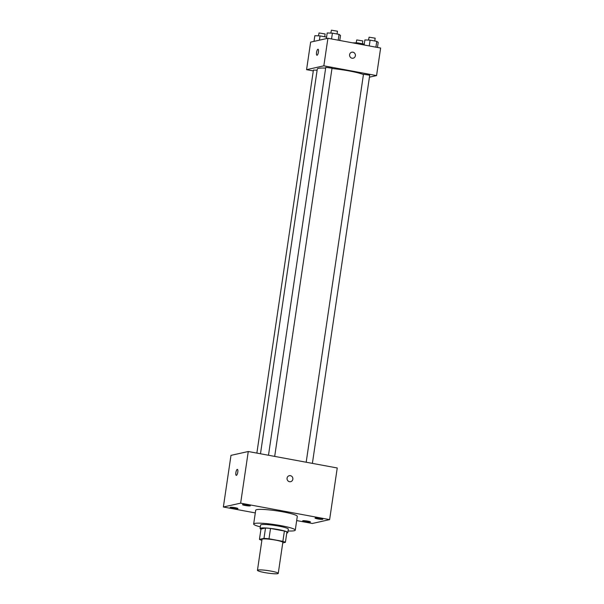 <?xml version="1.0" encoding="UTF-8"?>
<svg xmlns="http://www.w3.org/2000/svg" width="604" height="604" viewBox="0 0 604 604"><rect width="100%" height="100%" fill="white"/><g stroke="black" fill="none" stroke-linecap="round" stroke-linejoin="round"><path stroke-width="0.91" d="M257.961 570.017A10.517 1.246 8.4 0 1 269.58 570.856A10.517 1.246 8.4 0 1 278.248 573.377A10.517 1.246 8.4 0 1 267.67 573.075A10.517 1.246 8.4 0 1 257.447 570.312A10.517 1.246 8.4 0 1 257.961 570.017M257.447 570.312L262.023 539.319A10.517 1.246 8.4 0 1 262.536 539.025A10.517 1.246 8.4 0 1 274.156 539.87A10.517 1.246 8.4 0 1 282.823 542.392L278.248 573.377M282.748 542.928L285.405 542.332A13.567 1.608 8.4 0 0 282.868 541.358L268.999 538.791A13.567 1.608 8.4 0 0 263.986 538.368L259.441 539.38A13.567 1.608 8.4 0 0 261.872 540.323M282.868 541.358L284.393 531.029L270.524 528.462L268.999 538.791M263.986 538.368L265.511 528.039L260.966 529.051L259.441 539.38M265.511 528.039A13.567 1.608 8.4 0 1 270.524 528.462M284.393 531.029A13.567 1.608 8.4 0 1 286.93 532.003L285.405 542.332M286.779 533.038A14.02 1.661 -171.6 0 0 287.821 532.577A14.02 1.661 -171.6 0 0 278.27 529.565A14.02 1.661 -171.6 0 0 260.082 528.485A14.02 1.661 -171.6 0 0 260.943 529.217M260.082 528.485L260.588 525.042A14.02 1.661 8.4 0 1 261.275 524.649A14.02 1.661 8.4 0 1 278.776 526.122A14.02 1.661 8.4 0 1 288.327 529.134L287.821 532.577M260.316 526.869A21.027 2.484 8.4 0 1 253.657 524.015A21.027 2.484 8.4 0 1 254.684 523.426A21.027 2.484 8.4 0 1 277.916 525.11A21.027 2.484 8.4 0 1 295.258 530.161A21.027 2.484 8.4 0 1 288.055 530.969M253.657 524.015L255.688 510.244A21.027 2.484 8.4 0 1 256.723 509.655A21.027 2.484 8.4 0 1 279.954 511.339A21.027 2.484 8.4 0 1 297.296 516.39L295.258 530.161M305.352 521.675A3.941 0.468 8.4 0 1 302.664 520.829A3.941 0.468 8.4 0 1 306.628 520.942A3.941 0.468 8.4 0 1 310.464 521.977A3.941 0.468 8.4 0 1 305.352 521.675M232.85 508.251A3.941 0.468 8.4 0 1 230.169 507.405A3.941 0.468 8.4 0 1 234.133 507.519A3.941 0.468 8.4 0 1 237.961 508.56A3.941 0.468 8.4 0 1 232.85 508.251M245.201 505.495A3.941 0.468 8.4 0 1 242.521 504.65A3.941 0.468 8.4 0 1 246.485 504.763A3.941 0.468 8.4 0 1 250.313 505.805A3.941 0.468 8.4 0 1 245.201 505.495M317.704 518.919A3.941 0.468 8.4 0 1 315.016 518.073A3.941 0.468 8.4 0 1 318.988 518.187A3.941 0.468 8.4 0 1 322.815 519.221A3.941 0.468 8.4 0 1 317.704 518.919M296.677 520.58L312.344 523.479L329.618 519.621L240.641 503.155L223.367 507.005L255.296 512.917M329.618 519.621L337.243 467.979L248.267 451.513L230.992 455.363L223.367 507.005M248.267 451.513L240.641 503.155M290.622 481.675A3.065 2.907 77.4 0 0 292.842 479.214A3.065 2.907 77.4 0 0 289.293 475.688A3.065 2.907 77.4 0 0 287.119 479.312A3.065 2.907 77.4 0 0 292.842 479.214A3.065 2.907 77.4 0 0 289.293 475.688M236.277 475.386A3.065 0.898 100.5 0 1 235.922 472.396A3.065 0.898 100.5 0 1 237.281 469.361A3.065 0.898 100.5 0 1 237.395 469.353A3.065 0.898 100.5 0 1 237.719 472.532A3.065 0.898 100.5 0 1 236.277 475.386A3.065 0.898 100.5 0 1 235.915 472.396A3.065 0.898 100.5 0 1 237.281 469.361A3.065 0.898 100.5 0 1 237.395 469.353M260.483 453.77L317.296 69.045A24.53 2.899 8.4 0 1 318.497 68.358A24.53 2.899 8.4 0 1 325.654 68.093M331.966 68.539A24.53 2.899 8.4 0 1 363.434 74.534M317.123 70.23L313.423 70.056L256.859 453.098M306.183 462.234L363.472 74.277L369.708 75.198L312.389 463.381M268.486 455.25L325.775 67.301L332.011 68.222L274.692 456.397M369.422 77.176L376.564 75.583L323.842 65.821L306.568 69.671L313.295 70.917M323.842 65.821L327.912 38.279L380.633 48.041L376.564 75.583M349.61 54.677A3.065 2.907 -102.6 0 1 355.333 54.571A3.065 2.907 -102.6 0 1 353.159 58.203A3.065 2.907 -102.6 0 1 349.61 54.677M327.912 38.279L310.63 42.129L306.568 69.671M316.934 55.266A3.065 0.898 100.5 0 1 316.579 52.276A3.065 0.898 100.5 0 1 317.938 49.241A3.065 0.898 100.5 0 1 318.051 49.241A3.065 0.898 100.5 0 1 318.376 52.42A3.065 0.898 100.5 0 1 316.934 55.266A3.065 0.898 100.5 0 1 316.579 52.276A3.065 0.898 100.5 0 1 317.938 49.241A3.065 0.898 100.5 0 1 318.051 49.241M351.822 52.216A3.065 2.907 -102.6 0 1 355.333 54.571A3.065 2.907 -102.6 0 1 353.159 58.203M326.575 37.116L320.06 35.908L314.835 35.712L314.005 41.382M320.06 35.908L319.425 40.166M318.474 35.847L319.04 32.956L325.126 33.967L324.71 36.769M364.272 44.1L357.757 42.892L352.517 42.831M357.757 42.892L357.628 43.775M356.171 42.831L356.738 39.932L362.823 40.944L362.408 43.752M339.765 40.468L340.513 35.425L339.071 34.39L332.411 33.152L327.194 32.956L326.356 38.626M339.071 34.39L338.21 40.181M332.411 33.152L331.551 38.95M330.826 33.092L331.392 30.2L337.477 31.212L337.062 34.013M377.462 47.452L378.21 42.401L376.768 41.366L370.109 40.136L364.892 39.94L364.144 44.983M376.768 41.366L375.914 47.165M370.109 40.136L369.255 45.934M368.523 40.075L369.089 37.176L375.175 38.188L374.759 40.996"/></g></svg>
